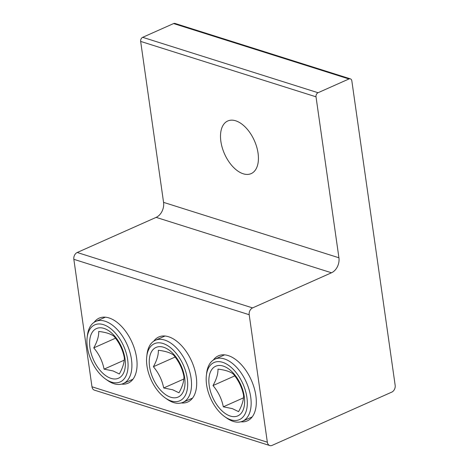 <?xml version="1.0" encoding="UTF-8"?>
<svg xmlns="http://www.w3.org/2000/svg" width="469" height="469" viewBox="0 0 469 469"><rect width="100%" height="100%" fill="white"/><g stroke="black" fill="none" stroke-linecap="round" stroke-linejoin="round"><path stroke-width="0.7" d="M350.366 78.856L175.007 23.45A3.26 2.398 107.5 0 0 173.6 23.561L142.682 37.321A3.26 2.398 107.5 0 0 140.659 41.413L163.564 202.368A11.954 8.8 -72.5 0 1 156.136 217.37L77.215 252.498A5.435 3.998 107.5 0 0 73.838 259.316L91.977 386.784A5.435 3.998 107.5 0 0 94.427 390.144L269.792 445.55A5.435 3.998 -72.5 0 1 267.336 442.191L249.197 314.722A5.435 3.998 -72.5 0 1 252.574 307.904L331.495 272.776A11.954 8.8 107.5 0 0 338.923 257.774L316.018 96.819A3.26 2.398 -72.5 0 1 318.046 92.727L348.959 78.968A3.26 2.398 -72.5 0 1 350.366 78.856A3.26 2.398 -72.5 0 1 351.838 80.873L395.162 385.295A5.435 3.998 -72.5 0 1 391.785 392.113L272.137 445.368A5.435 3.998 -72.5 0 1 269.792 445.55M243.235 173.788A28.802 16.333 66 0 1 222.247 147.688A28.802 16.333 66 0 1 227.752 120.984A28.802 16.333 66 0 1 235.696 120.803A28.802 16.333 66 0 1 256.684 146.897A28.802 16.333 66 0 1 251.173 173.606A28.802 16.333 66 0 1 243.235 173.788M240.861 421.789A35.591 20.185 -114 0 0 256.068 406.271A35.591 20.185 -114 0 0 235.075 359.102A35.591 20.185 -114 0 0 228.215 355.596A35.591 20.185 -114 0 0 213.366 360.016M181.239 402.947A35.591 20.185 -114 0 0 196.447 387.435A35.591 20.185 -114 0 0 175.447 340.265A35.591 20.185 -114 0 0 168.594 336.754A35.591 20.185 -114 0 0 153.744 341.18M121.618 384.111A35.591 20.185 -114 0 0 136.825 368.593A35.591 20.185 -114 0 0 115.825 321.423A35.591 20.185 -114 0 0 108.972 317.918A35.591 20.185 -114 0 0 94.122 322.338M98.713 331.454C98.912 336.103 97.265 341.584 93.759 347.887C99.053 354.148 102.488 361.23 104.071 369.144L113.082 370.944L119.343 373.969C122.849 367.661 124.496 362.185 124.291 357.536C122.708 349.622 119.273 342.534 113.979 336.279C110.743 333.846 105.654 332.234 98.713 331.454M111.053 378.383A27.167 15.407 66 0 1 89.96 347.851A27.167 15.407 66 0 1 103.942 328.394A27.167 15.407 66 0 1 125.035 358.932A27.167 15.407 66 0 1 111.053 378.383M104.071 369.144L124.185 360.192M105.572 379.052L107.448 380.377A33.961 19.258 -114 0 0 113.99 383.724A33.961 19.258 -114 0 0 123.353 383.507A33.961 19.258 -114 0 0 127.134 344.651A33.961 19.258 -114 0 0 95.735 321.453A33.961 19.258 -114 0 0 87.416 335.364L87.14 337.645A31.247 17.716 66 0 1 108.128 326.864A31.247 17.716 66 0 1 128.002 363.029A31.247 17.716 66 0 1 111.587 382.129A31.247 17.716 66 0 1 105.572 379.052A31.247 17.716 66 0 1 87.14 337.645M93.759 347.887L115.497 338.208M158.334 350.29C158.54 354.945 156.886 360.421 153.381 366.723C158.674 372.984 162.116 380.072 163.699 387.98L172.709 389.78L178.965 392.805C182.47 386.503 184.118 381.021 183.918 376.373C182.33 368.458 178.894 361.376 173.6 355.115C170.364 352.682 165.276 351.076 158.334 350.29M170.681 397.22A27.167 15.407 66 0 1 149.588 366.688A27.167 15.407 66 0 1 163.564 347.236A27.167 15.407 66 0 1 184.657 377.768A27.167 15.407 66 0 1 170.681 397.22M163.699 387.98L183.807 379.028M165.194 397.894L167.07 399.213A33.961 19.258 -114 0 0 173.612 402.56A33.961 19.258 -114 0 0 182.974 402.343A33.961 19.258 -114 0 0 186.762 363.487A33.961 19.258 -114 0 0 155.356 340.289A33.961 19.258 -114 0 0 147.037 354.201L146.762 356.481A31.247 17.716 66 0 1 167.75 345.706A31.247 17.716 66 0 1 187.623 381.866A31.247 17.716 66 0 1 171.214 400.972A31.247 17.716 66 0 1 165.194 397.894A31.247 17.716 66 0 1 146.762 356.481M153.381 366.723L175.119 357.05M217.956 369.126C218.161 373.781 216.508 379.257 213.002 385.565C218.296 391.82 221.737 398.908 223.32 406.816L232.331 408.616L238.586 411.641C242.092 405.339 243.745 399.864 243.54 395.209C241.957 387.3 238.516 380.212 233.222 373.951C229.986 371.518 224.897 369.912 217.956 369.126M230.302 416.062A27.167 15.407 66 0 1 209.209 385.524A27.167 15.407 66 0 1 223.185 366.072A27.167 15.407 66 0 1 244.279 396.604A27.167 15.407 66 0 1 230.302 416.062M223.32 406.816L243.429 397.864M224.815 416.73L226.691 418.049A33.961 19.258 -114 0 0 233.234 421.397A33.961 19.258 -114 0 0 242.596 421.185A33.961 19.258 -114 0 0 246.383 382.323A33.961 19.258 -114 0 0 214.978 359.131A33.961 19.258 -114 0 0 206.659 373.043L206.383 375.323A31.247 17.716 66 0 1 227.371 364.542A31.247 17.716 66 0 1 247.245 400.702A31.247 17.716 66 0 1 230.836 419.808A31.247 17.716 66 0 1 224.815 416.73A31.247 17.716 66 0 1 206.383 375.323M213.002 385.565L234.74 375.886M140.659 41.413L316.018 96.819M318.046 92.727L142.682 37.321M173.6 23.561L348.959 78.968M267.336 442.191L91.977 386.784M73.838 259.316L249.197 314.722M156.136 217.37L331.495 272.776M338.923 257.774L163.564 202.368M252.574 307.904L77.215 252.498M123.353 383.507L132.962 379.233M95.735 321.453L105.337 317.179M182.974 402.343L192.583 398.07M155.356 340.289L164.959 336.015M242.596 421.185L252.205 416.906M214.978 359.131L224.581 354.851"/></g></svg>
